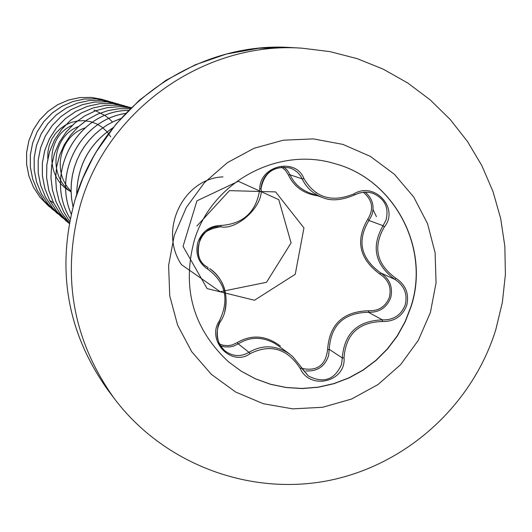 <?xml version="1.0" encoding="UTF-8"?>
<svg xmlns="http://www.w3.org/2000/svg" width="532" height="532" viewBox="0 0 532 532"><rect width="100%" height="100%" fill="white"/><g stroke="black" fill="none" stroke-linecap="round" stroke-linejoin="round"><path stroke-width="0.8" d="M334.415 163.53C393.979 179.045 430.428 247.819 410.904 306.632L405.065 321.747L397.185 335.905L387.429 348.839L375.978 360.277L363.063 370.006L348.939 377.826L333.877 383.579L318.189 387.143L302.176 388.453L286.156 387.476L270.449 384.224L255.38 378.757L241.235 371.19L228.314 361.66M411.056 306.711L405.218 321.833L397.338 336.005L387.569 348.939L376.111 360.383L363.183 370.119L349.052 377.933L333.983 383.685L318.282 387.249L302.256 388.553L286.229 387.569L270.515 384.31L255.44 378.831L241.295 371.25L228.374 361.707C193.322 328.816 181.871 288.716 194.014 241.402C210.659 182.842 277.338 146.087 334.482 163.55C394.099 179.031 430.601 247.859 411.056 306.711M384.343 226.945C372.726 247.087 376.51 264.145 395.695 278.123C405.697 284.693 409.374 293.764 406.734 305.335C402.378 316.367 394.239 321.76 382.302 321.508C358.561 322.186 345.807 334.262 344.031 357.73C346.192 381.856 310.016 390.694 300.208 368.423C287.187 348.546 270.529 343.606 250.246 353.6C231.28 367.419 205.857 340.194 219.517 320.656C229.531 299.509 225.628 282.352 207.819 269.192C198.496 263.034 195.151 254.123 197.798 242.466C202.127 231.28 209.934 225.601 221.206 225.428C243.503 223.912 256.371 211.789 259.815 189.073C259.37 165.592 295.885 157.026 303.938 178.632C315.31 197.838 331.968 202.925 353.906 193.881C374.548 181.086 399.632 208.451 384.343 226.945L383.04 225.694L386.013 220.095C389.178 207.58 384.756 198.629 372.752 193.256L368.636 192.305L364.706 192.132L359.532 192.943L354.651 194.905L353.906 193.881M365.165 192.118C372.433 198.403 374.674 206.037 371.881 215.034L368.935 220.474C356.746 240.843 360.63 258.306 380.579 272.869C389.697 278.815 393.088 287.067 390.741 297.641C386.724 307.702 379.283 312.583 368.417 312.284C343.832 312.796 330.771 325.152 329.228 349.344L328.577 355.615C324.972 366.462 317.405 371.562 305.867 370.91M300.208 368.423L301.438 367.891L308.341 375.964C323.629 383.712 334.701 379.835 341.571 364.334L342.276 357.936C344.251 333.371 357.65 320.696 382.481 319.892C393.607 320.124 401.195 315.097 405.251 304.803C407.698 294.023 404.267 285.578 394.963 279.453C374.94 264.776 370.97 246.855 383.04 225.694L368.935 220.474L367.785 219.184C374.056 209.069 372.553 200.092 363.296 192.238M300.733 368.171C316.66 371.861 325.611 365.697 327.586 349.684C329.348 324.4 343.06 311.433 368.729 310.768C378.784 311.06 385.687 306.538 389.424 297.215C391.612 287.393 388.473 279.719 380.014 274.193C359.253 258.911 355.177 240.57 367.785 219.184M219.483 344.031L223.254 345.295L228.461 345.64L232.251 344.922L236.913 342.734C251.55 334.196 266.047 335.306 280.404 346.079M110.723 136.797L106.892 131.584L102.131 127.228L96.644 123.89L90.62 121.668L84.249 120.664L77.752 120.897L71.414 122.367L65.463 125.04L60.089 128.81L55.474 133.579L51.81 139.178L49.257 145.356L47.887 151.919L47.76 158.662M72.359 125.293C46.031 136.185 44.542 178.426 71.102 191.7M78.556 126.543C52.655 135.906 47.567 175.653 71.115 191.986M84.934 127.959C59.863 135.82 51.478 172.222 71.089 191.148M222.975 176.877C183.826 178.38 158.15 229.498 181.306 264.424M181.425 264.623L220.235 291.729L266.505 282.299L291.077 242.925L278.775 199.646L238.289 181.292L196.94 200.837L183.048 246.383L207.128 288.597L254.482 300.254L295.253 274.273L303.952 227.942L275.609 191.912L229.472 190.629L196.853 226.06M53.732 203.217L50.713 200.916M93.931 109.984L104.977 115.484M105.01 115.51L108.9 118.51M108.934 118.536L112.538 122.041M105.369 100.275L91.438 97.403L79.813 97.595L68.422 100.063L57.682 104.724L48.02 111.401L39.794 119.86L33.336 129.788L28.888 140.8L26.633 152.498L26.653 164.435L28.967 176.172L33.483 187.264L40.04 197.299L48.399 205.897L55.095 210.852L48.399 205.897M110.59 101.778L96.345 98.832L84.515 99.032L72.911 101.546L61.971 106.3L52.129 113.11L43.75 121.728L37.174 131.836L32.645 143.068L30.344 154.985L30.371 167.154L32.725 179.111L37.326 190.416L44.01 200.637L52.528 209.402L59.478 214.529M116.009 103.334L101.452 100.322L89.396 100.528L77.566 103.088L66.427 107.936L56.392 114.879L47.86 123.663L41.157 133.971L36.542 145.416L34.201 157.572L34.228 169.974L36.628 182.163L41.323 193.688L48.133 204.108L56.818 213.039L66.839 220.035M121.648 104.957L106.752 101.871L94.463 102.078L82.413 104.698L71.055 109.632L60.828 116.714L52.129 125.678L45.3 136.192L40.592 147.863L38.204 160.252L38.238 172.907L40.685 185.335L45.473 197.086L52.422 207.713L61.28 216.823L69.386 222.708L61.28 216.823M127.507 106.646L112.265 103.481L99.737 103.693L87.448 106.36L75.87 111.401L65.443 118.629L56.572 127.773L49.609 138.5L44.808 150.403L42.374 163.045L42.407 175.952L44.907 188.634L49.795 200.624L56.884 211.47L65.915 220.76L69.253 223.42L65.915 220.76M131.298 107.657L118.144 105.163L105.502 105.343L93.093 107.969L81.376 112.977L70.789 120.165L61.732 129.289L54.557 140.022L49.529 151.959L46.849 164.681L46.623 177.701L48.871 190.556L53.513 202.772L60.382 213.904L69.233 223.533L60.369 213.911L53.493 202.785L48.844 190.569L46.59 177.715L46.809 164.687L49.483 151.966L54.503 140.022L61.679 129.289L70.729 120.159L81.316 112.964L93.04 107.963L105.449 105.329L118.091 105.15L130.533 107.437M131.085 107.863L119.161 106.679L107.178 107.67L95.534 110.822L84.595 116.029L74.719 123.151L66.241 131.949L59.431 142.15L54.517 153.442L51.664 165.459L50.972 177.814L52.475 190.124L56.119 201.994L61.805 213.046L69.346 222.928L61.792 213.053L56.093 202L52.442 190.124L50.939 177.814L51.624 165.445L54.47 153.429L59.391 142.13L66.201 131.923L74.693 123.118L84.568 116.003L95.514 110.789L107.171 107.65L119.161 106.666L131.091 107.863M130.22 108.714L119.008 108.734L107.923 110.616L97.256 114.314L87.301 119.74L78.337 126.749L70.596 135.155L64.312 144.744L59.644 155.258L56.731 166.416L55.654 177.927L56.445 189.485L59.092 200.777L63.527 211.503L69.639 221.385M128.491 110.437C77.758 110.357 42.507 173.931 70.204 218.592M125.565 113.436C81.795 119.813 52.841 172.175 71.208 214.044M120.857 118.523L113.715 121.469L106.905 125.153L100.508 129.549L94.59 134.603L89.21 140.262L84.442 146.466L80.339 153.15L76.941 160.238L74.287 167.66L72.419 175.327L71.348 183.161L71.089 191.068L71.654 198.975L73.03 206.788M113.023 127.773C89.443 143.454 77.34 165.711 76.708 194.552M102.836 99.484L91.398 97.389L79.78 97.582L68.382 100.049L57.649 104.711L47.986 111.388L39.76 119.846L33.303 129.768L28.861 140.78L26.6 152.478L26.627 164.415L28.934 176.152L33.45 187.237L40.006 197.272L48.365 205.871M107.956 100.954L96.305 98.826L84.475 99.019L72.871 101.532L61.938 106.287L52.089 113.09L43.717 121.708L37.14 131.823L32.612 143.048L30.311 154.965L30.337 167.128L32.691 179.085L37.293 190.39L43.976 200.611L52.495 209.369L59.458 214.509M113.256 102.477L101.406 100.309L89.349 100.515L77.532 103.075L66.387 107.923L56.359 114.859L47.827 123.65L41.124 133.958L36.508 145.396L34.168 157.545L34.194 169.947L36.595 182.137L41.29 193.655L48.099 204.075L56.784 213.013L66.826 220.015M118.782 104.059L106.706 101.858L94.423 102.064L82.374 104.684L71.015 109.619L60.794 116.701L52.096 125.658L45.26 136.172L40.558 147.843L38.171 160.232L38.204 172.88L40.651 185.309L45.439 197.059L52.389 207.686L61.24 216.79M124.528 105.715L112.219 103.461L99.697 103.68L87.408 106.347L75.83 111.388L65.403 118.609L56.538 127.753L49.569 138.48L44.774 150.383L42.341 163.025L42.374 175.926L44.874 188.607L49.755 200.597L56.844 211.437L65.875 220.727M130.227 108.701L119.015 108.714L107.916 110.59L97.243 114.287L87.281 119.707L78.304 126.716L70.563 135.128L64.272 144.717L59.597 155.238L56.685 166.41L55.614 177.927L56.412 189.492L59.065 200.79L63.514 211.523L69.639 221.405M128.505 110.417C77.725 110.277 42.427 173.951 70.197 218.625M125.592 113.402C81.762 119.727 52.754 172.188 71.202 214.09M120.904 118.47L113.748 121.409L106.925 125.093L100.508 129.489L94.57 134.549L89.183 140.215L84.402 146.433L80.292 153.13L76.887 160.232L74.234 167.666L72.359 175.347L71.295 183.194L71.049 191.121L71.621 199.035L73.01 206.862M113.11 127.667C89.396 143.374 77.246 165.718 76.661 194.692M318.781 195.949C304.324 194.133 294.196 187.118 288.384 174.915L285.598 170.493L281.588 167.061M344.031 357.73L342.276 357.936L329.228 349.344L327.586 349.684M382.302 321.508L382.481 319.892L368.417 312.284L368.729 310.768M395.695 278.123L394.963 279.453L380.579 272.869L380.014 274.193M288.384 174.915L290.1 174.822C293.923 183.307 300.414 189.339 309.571 192.903L322.538 197.552C313.168 193.967 306.379 187.736 302.183 178.865L300.46 175.766L297.375 172.215L293.498 169.462L289.953 167.952C273.807 165.632 264.178 172.514 261.059 188.594L259.815 189.073M283.742 166.968L287.453 170.479L290.1 174.822L302.183 178.865L303.938 178.632M277.418 345.202L274.339 343.173C261.764 336.503 249.734 336.736 238.25 343.858L236.913 342.734M219.517 320.656L220.308 321.627C214.782 332.427 216.298 342.149 224.85 350.794L224.963 350.881C232.783 356.58 240.783 357.065 248.956 352.337L238.25 343.858L233.721 346.053L230.057 346.904L224.989 346.904L221.245 346.026M372.752 193.249L369.042 192.358L364.048 192.172L358.708 193.196L354.651 194.905C341.81 200.358 331.17 201.269 322.731 197.625L322.538 197.552M290.166 168.019L290.166 168.019C267.443 164.461 261.352 180.74 261.072 188.674C263.646 206.044 236.999 230.542 220.547 226.785L220.507 226.778C200.032 224.551 189.206 256.909 207.114 267.004L205.685 265.98M209.661 268.574C223.613 278.941 228.64 293.199 224.757 311.346M250.246 353.6L248.956 352.337C262.509 344.53 275.982 345.042 289.381 353.873L292.766 356.633L308.341 375.964M207.154 267.037C198.622 262.316 196.275 253.086 200.125 239.34C202.22 232.856 209.023 228.674 220.547 226.785L221.206 225.428M206.25 266.406L208.025 267.569L207.819 269.192M174.237 235.443L186.366 207.394L204.388 182.709L227.363 162.659L254.123 148.248L283.297 140.195L313.408 138.899L342.927 144.398L370.372 156.395L394.372 174.25L413.75 197.066L427.548 223.679L435.103 252.767L436.06 282.878L430.388 312.523L418.371 340.241L400.596 364.673L377.946 384.603L351.532 399.047L322.651 407.273L292.726 408.862L263.247 403.708L235.689 392.051L211.45 374.442L191.746 351.752L177.602 325.099L169.748 295.839L168.604 265.435L174.237 235.443M80.651 203.942C108.215 108.974 204.993 41.25 301.91 48.173L329.887 51.604L357.152 58.64L383.239 69.16L407.718 82.985L430.175 99.863L450.232 119.514L467.575 141.598L481.906 165.738L492.998 191.533L500.685 218.546L504.841 246.336L505.4 274.432L502.368 302.382L495.791 329.72C472.004 406.375 404.719 466.498 325.883 481.094C247.048 495.538 162.732 462.913 114.287 398.541C72.339 339.615 61.127 274.751 80.651 203.942M107.943 390.102C66.932 332.553 55.96 269.125 75.025 199.826L82.846 178.333L92.894 157.771L96.718 151.168L116.062 124.056L139.317 100.255L165.891 80.365L195.111 64.851L226.286 54.078L258.638 48.272L291.363 47.574C196.581 40.804 101.978 106.999 75.039 199.839C55.953 269.052 66.926 332.473 107.943 390.102L114.287 398.541M316.414 193.089L316.001 192.817M376.43 216.664L373.052 209.548M291.363 47.574L301.91 48.173M277.438 345.168L289.408 353.84M224.963 350.881L224.963 350.881C215.872 345.966 215.593 326.163 220.368 321.581C228.793 310.515 229.977 282.213 209.721 268.62L209.661 268.58"/></g></svg>

